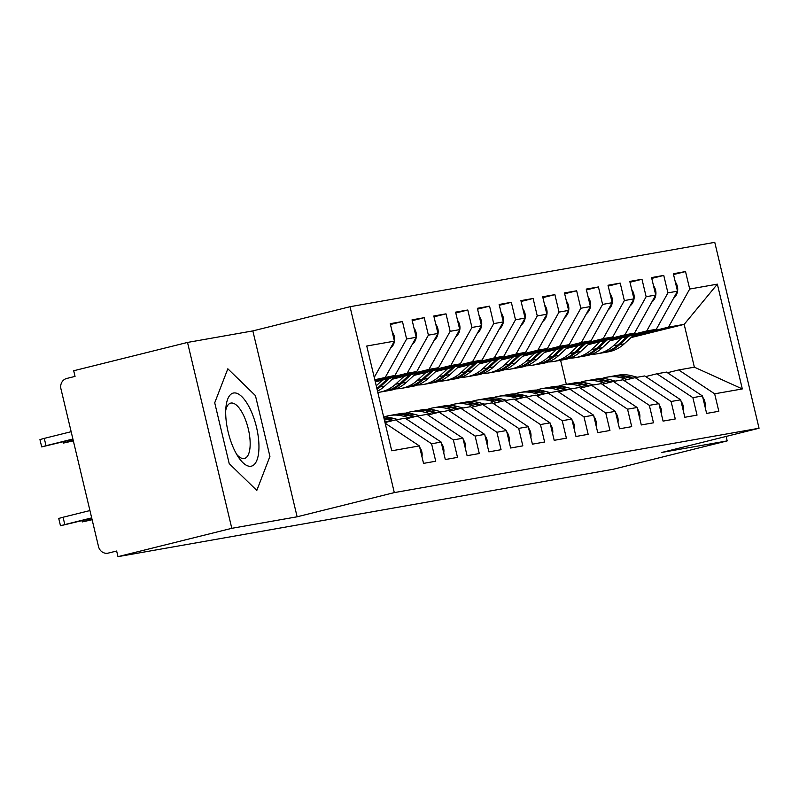 <?xml version="1.0" encoding="UTF-8"?>
<svg xmlns="http://www.w3.org/2000/svg" width="799" height="799" viewBox="0 0 799 799"><rect width="100%" height="100%" fill="white"/><g stroke="black" fill="none" stroke-linecap="round" stroke-linejoin="round"><path stroke-width="1.2" d="M187.515 342.431L231.8 528.319L297.128 516.793L252.844 330.906L187.515 342.431L73.698 370.756L75.046 376.389L66.726 378.466A8.689 8.03 -100 0 0 60.944 388.853L98.517 546.576A8.689 8.03 -100 0 0 107.825 553.198A8.689 8.03 -100 0 0 108.324 553.088L116.644 551.02L117.982 556.653L613.372 469.233L727.19 440.898L726.131 436.434M252.844 330.906L350.022 306.716L714.765 242.347L759.05 428.244L394.307 492.603L350.022 306.716M742.311 388.933L714.656 393.807L678.691 369.947L694.371 367.18L742.311 388.933L717.352 284.154L689.697 289.038L685.532 271.57L673.337 273.727L677.502 291.186L667.924 292.883L663.759 275.415L651.565 277.573L655.729 295.031L646.141 296.719L641.987 279.26L629.792 281.408L633.947 298.876L624.369 300.564L620.204 283.106L608.019 285.253L612.174 302.721L602.596 304.409L598.431 286.941L586.236 289.098L590.401 306.556L580.813 308.254L576.658 290.786L564.464 292.943L568.628 310.402L559.04 312.089L554.886 294.631L542.691 296.779L546.846 314.247L537.268 315.935L533.103 298.476L520.908 300.624L525.073 318.092L515.495 319.78L511.33 302.312L499.135 304.469L503.3 321.927L493.712 323.625L489.557 306.157L477.363 308.314L481.517 325.772L471.939 327.46L467.785 310.002L455.59 312.149L459.745 329.617L450.167 331.305L446.002 313.847L433.807 315.995L437.972 333.453L428.394 335.151L424.229 317.682L412.034 319.84L416.199 337.298L406.611 338.996L402.456 321.528L390.262 323.685L394.416 341.143L374.242 377.398M394.416 341.143L366.761 346.027L391.73 450.796L419.385 445.922L423.54 463.38L435.735 461.223L431.58 443.765L441.158 442.077L445.313 459.535L457.507 457.388L453.353 439.919L462.931 438.232L467.095 455.69L479.29 453.542L475.125 436.084L484.703 434.386L488.868 451.854L501.063 449.697L496.898 432.239L506.486 430.551L510.641 448.009L522.836 445.862L518.681 428.394L528.259 426.706L532.414 444.164L544.608 442.017L540.454 424.549L550.032 422.861L554.196 440.319L566.391 438.172L562.226 420.713L571.804 419.016L575.969 436.484L588.164 434.326L583.999 416.868L593.587 415.18L597.742 432.639L609.937 430.491L605.782 413.023L615.36 411.335L619.525 428.793L631.709 426.646L627.555 409.178L637.133 407.49L641.297 424.958L653.492 422.801L649.327 405.343L658.915 403.645L663.07 421.113L675.265 418.956L671.1 401.498L680.688 399.81L684.843 417.268L697.038 415.12L692.883 397.652L702.461 395.964L706.626 413.423L718.82 411.275L714.656 393.807M374.791 379.725L394.996 375.4L374.951 380.384M406.611 338.996L385.408 377.088M416.199 337.298L394.996 375.4M419.385 445.922L385.148 423.2M375.15 381.223L407.19 373.243L416.768 371.555L375.31 381.872M428.394 335.151L407.19 373.243M437.972 333.453L416.768 371.555M431.58 443.765L395.615 419.894L384.998 422.541M395.615 419.894L405.193 418.207L441.158 442.077M393.168 378.317L428.963 369.398L438.541 367.71L392.129 379.265M450.167 331.305L428.963 369.398M459.745 329.617L438.541 367.71M453.353 439.919L417.388 416.059L406.162 418.846M417.388 416.059L426.966 414.361L462.931 438.232M414.941 374.471L450.736 365.562L460.324 363.865L413.912 375.42M471.939 327.46L450.736 365.562M481.517 325.772L460.324 363.865M475.125 436.084L439.16 412.214L427.934 415.011M439.16 412.214L448.738 410.526L484.703 434.386M436.713 370.626L472.509 361.717L482.097 360.029L435.685 371.575M493.712 323.625L472.509 361.717M503.3 321.927L482.097 360.029M496.898 432.239L460.933 408.369L449.707 411.165M460.933 408.369L470.521 406.681L506.486 430.551M458.486 366.781L494.291 357.872L503.869 356.184L457.457 367.74M515.495 319.78L494.291 357.872M525.073 318.092L503.869 356.184M518.681 428.394L482.716 404.524L471.49 407.32M482.716 404.524L492.294 402.836L528.259 426.706M480.269 362.946L516.064 354.027L525.642 352.339L479.23 363.895M537.268 315.935L516.064 354.027M546.846 314.247L525.642 352.339M540.454 424.549L504.489 400.689L493.263 403.475M504.489 400.689L514.067 398.991L550.032 422.861M502.042 359.101L537.837 350.192L547.425 348.494L501.013 360.049M559.04 312.089L537.837 350.192M568.628 310.402L547.425 348.494M562.226 420.713L526.261 396.843L515.035 399.64M526.261 396.843L535.849 395.155L571.804 419.016M523.814 355.255L559.62 346.347L569.198 344.659L522.786 356.204M580.813 308.254L559.62 346.347M590.401 306.556L569.198 344.659M583.999 416.868L548.034 392.998L536.808 395.795M548.034 392.998L557.622 391.31L593.587 415.18M545.587 351.41L581.392 342.501L590.97 340.813L544.558 352.369M602.596 304.409L581.392 342.501M612.174 302.721L590.97 340.813M605.782 413.023L569.817 389.153L558.591 391.949M569.817 389.153L579.395 387.465L615.36 411.335M567.37 347.575L603.165 338.656L612.743 336.968L566.341 348.524M624.369 300.564L603.165 338.656M633.947 298.876L612.743 336.968M627.555 409.178L591.59 385.318L580.364 388.104M591.59 385.318L601.168 383.62L637.133 407.49M589.143 343.73L624.938 334.821L634.526 333.123L588.114 344.679M646.141 296.719L624.938 334.821M655.729 295.031L634.526 333.123M649.327 405.343L613.362 381.473L602.136 384.269M613.362 381.473L622.95 379.785L658.915 403.645M610.915 339.885L646.721 330.976L656.299 329.288L609.887 340.833M667.924 292.883L646.721 330.976M677.502 291.186L656.299 329.288M671.1 401.498L635.145 377.627L623.909 380.424M635.145 377.627L644.723 375.939L680.688 399.81M632.688 336.039L668.493 327.131L684.174 324.364L631.01 337.597M689.697 289.038L668.493 327.131M717.352 284.154L684.174 324.364L694.371 367.18M692.883 397.652L656.918 373.782L645.692 376.579M656.918 373.782L666.496 372.094L702.461 395.964M231.8 528.319L117.982 556.653M759.05 428.244L661.862 452.434L727.19 440.898M297.128 516.793L394.307 492.603M269.922 456.429L255.44 395.615L227.835 368.798L214.721 402.796L229.203 463.61L256.809 490.426L269.922 456.429L256.809 490.426L229.203 463.61L214.721 402.796L227.835 368.798L255.44 395.615L269.922 456.429M566.331 384.339L560.598 360.259M678.691 369.947L667.465 372.733M685.532 271.57L673.537 274.556M663.759 275.415L651.764 278.402M641.987 279.26L629.992 282.247M620.204 283.106L608.209 286.092M598.431 286.941L586.436 289.927M576.658 290.786L564.663 293.772M554.886 294.631L542.891 297.618M533.103 298.476L521.108 301.463M511.33 302.312L499.335 305.298M489.557 306.157L477.562 309.143M467.785 310.002L455.79 312.988M446.002 313.847L434.007 316.833M424.229 317.682L412.234 320.669M402.456 321.528L390.461 324.514M705.048 406.821A11.585 10.707 -100 0 0 704.878 401.857A11.585 10.707 -100 0 0 702.8 397.363M627.585 379.505L620.953 377.727A36.494 33.728 -100 0 0 607.28 377.118L611.854 376.309A36.494 33.728 80 0 1 625.527 376.928L631.52 378.526M607.28 377.118A36.494 33.728 -100 0 0 601.927 378.556M612.733 376.169A36.494 33.728 80 0 1 613.602 375.999A36.494 33.728 80 0 1 627.275 376.619L633.018 378.157M637.242 377.258L631.839 375.81A36.494 33.728 -100 0 0 618.166 375.19L613.602 375.999M675.295 281.917A11.585 10.707 80 0 1 677.372 286.402A11.585 10.707 80 0 1 674.096 297.847L673.477 298.417M602.726 352.818A36.494 33.728 -100 0 0 603.605 352.679A36.494 33.728 -100 0 0 619.654 344.659L628.943 336.099M634.006 334.831L624.229 343.85A36.494 33.728 80 0 1 608.179 351.87L603.605 352.679M621.942 337.837L613.342 345.777A36.494 33.728 80 0 1 597.282 353.787L601.857 352.978A36.494 33.728 -100 0 0 617.917 344.968L627.005 336.579M597.282 353.787A36.494 33.728 80 0 1 591.759 354.267M683.275 410.656A11.585 10.707 -100 0 0 683.105 405.692A11.585 10.707 -100 0 0 681.018 401.208M605.812 383.35L599.18 381.572A36.494 33.728 -100 0 0 585.507 380.953L590.081 380.144A36.494 33.728 80 0 1 603.754 380.763L609.747 382.371M585.507 380.953A36.494 33.728 -100 0 0 580.154 382.401M590.95 380.004A36.494 33.728 80 0 1 591.819 379.845A36.494 33.728 80 0 1 605.492 380.454L611.245 382.002M615.47 381.103L610.066 379.655A36.494 33.728 -100 0 0 596.394 379.036L591.819 379.845M661.492 414.501A11.585 10.707 -100 0 0 661.332 409.537A11.585 10.707 -100 0 0 659.245 405.053M584.039 387.195L577.407 385.418A36.494 33.728 -100 0 0 563.734 384.798L568.309 383.989A36.494 33.728 80 0 1 581.982 384.609L587.974 386.217M563.734 384.798A36.494 33.728 -100 0 0 558.371 386.247M569.178 383.85A36.494 33.728 80 0 1 570.047 383.68A36.494 33.728 80 0 1 583.719 384.299L589.472 385.847M593.697 384.938L588.294 383.49A36.494 33.728 -100 0 0 574.621 382.881L570.047 383.68M639.719 418.346A11.585 10.707 -100 0 0 639.55 413.383A11.585 10.707 -100 0 0 637.472 408.888M562.266 391.041L555.625 389.263A36.494 33.728 -100 0 0 541.952 388.644L546.526 387.835A36.494 33.728 80 0 1 560.199 388.454L566.191 390.062M541.952 388.644A36.494 33.728 -100 0 0 536.598 390.092M547.405 387.695A36.494 33.728 80 0 1 548.274 387.525A36.494 33.728 80 0 1 561.947 388.144L567.689 389.682M571.924 388.783L566.521 387.335A36.494 33.728 -100 0 0 552.848 386.716L548.274 387.525M617.947 422.192A11.585 10.707 -100 0 0 617.777 417.228A11.585 10.707 -100 0 0 615.689 412.733M540.484 394.876L533.852 393.098A36.494 33.728 -100 0 0 520.179 392.479L524.753 391.68A36.494 33.728 80 0 1 538.426 392.289L544.419 393.897M520.179 392.479A36.494 33.728 -100 0 0 514.826 393.927M525.622 391.54A36.494 33.728 80 0 1 526.491 391.37A36.494 33.728 80 0 1 540.164 391.989L545.917 393.527M550.141 392.629L544.738 391.18A36.494 33.728 -100 0 0 531.065 390.561L526.491 391.37M653.512 285.752A11.585 10.707 80 0 1 655.599 290.247A11.585 10.707 80 0 1 652.314 301.692L651.704 302.262M580.953 356.654A36.494 33.728 -100 0 0 581.822 356.514A36.494 33.728 -100 0 0 597.882 348.504L607.16 339.935M612.224 338.676L602.456 347.695A36.494 33.728 80 0 1 586.396 355.715L581.822 356.514M600.169 341.682L591.57 349.612A36.494 33.728 80 0 1 575.51 357.632L580.084 356.823A36.494 33.728 -100 0 0 596.144 348.803L605.233 340.414M575.51 357.632A36.494 33.728 80 0 1 569.977 358.102M631.739 289.598A11.585 10.707 80 0 1 633.827 294.082A11.585 10.707 80 0 1 630.541 305.538L629.932 306.107M559.18 360.499A36.494 33.728 -100 0 0 560.049 360.359A36.494 33.728 -100 0 0 576.109 352.339L585.387 343.78M590.451 342.521L580.683 351.54A36.494 33.728 80 0 1 564.623 359.55L560.049 360.359M578.396 345.518L569.787 353.458A36.494 33.728 80 0 1 553.737 361.478L558.311 360.669A36.494 33.728 -100 0 0 574.361 352.649L583.46 344.259M553.737 361.478A36.494 33.728 80 0 1 548.204 361.947M609.967 293.443A11.585 10.707 80 0 1 612.054 297.927A11.585 10.707 80 0 1 608.768 309.383L608.149 309.942M537.397 364.344A36.494 33.728 -100 0 0 538.276 364.204A36.494 33.728 -100 0 0 554.326 356.184L563.615 347.625M568.678 346.367L558.901 355.375A36.494 33.728 80 0 1 542.851 363.395L538.276 364.204M556.623 349.363L548.014 357.303A36.494 33.728 80 0 1 531.964 365.313L536.529 364.514A36.494 33.728 -100 0 0 552.588 356.494L561.687 348.104M531.964 365.313A36.494 33.728 80 0 1 526.431 365.792M588.194 297.288A11.585 10.707 80 0 1 590.271 301.772A11.585 10.707 80 0 1 586.985 313.218L586.376 313.787M515.625 368.189A36.494 33.728 -100 0 0 516.504 368.049A36.494 33.728 -100 0 0 532.553 360.029L541.842 351.46M546.906 350.202L537.128 359.22A36.494 33.728 80 0 1 521.068 367.24L516.504 368.049M534.841 353.208L526.241 361.138A36.494 33.728 80 0 1 510.181 369.158L514.756 368.349A36.494 33.728 -100 0 0 530.816 360.339L539.904 351.95M510.181 369.158A36.494 33.728 80 0 1 504.658 369.637M251.046 466.226A37.653 14.342 76 0 0 256.479 427.115A37.653 14.342 76 0 0 233.598 392.998A37.653 14.342 76 0 0 226.017 406.491A37.653 14.342 76 0 0 238.761 457.677A37.653 14.342 76 0 0 251.046 466.226M236.714 454.431A28.504 10.856 76 0 0 244.184 458.516A28.504 10.856 76 0 0 244.464 458.456A28.504 10.856 76 0 0 248.209 428.534A28.504 10.856 76 0 0 230.981 403.066A28.504 10.856 76 0 0 230.701 403.125A28.504 10.856 76 0 0 225.737 410.316M596.174 426.027A11.585 10.707 -100 0 0 596.004 421.063A11.585 10.707 -100 0 0 593.917 416.579M518.711 398.721L512.079 396.943A36.494 33.728 -100 0 0 498.406 396.324L502.98 395.515A36.494 33.728 80 0 1 516.653 396.134L522.646 397.742M498.406 396.324A36.494 33.728 -100 0 0 493.043 397.772M503.849 395.375A36.494 33.728 80 0 1 504.718 395.215A36.494 33.728 80 0 1 518.391 395.825L524.144 397.373M528.369 396.474L522.965 395.026A36.494 33.728 -100 0 0 509.293 394.406L504.718 395.215M566.411 301.123A11.585 10.707 80 0 1 568.498 305.618A11.585 10.707 80 0 1 565.213 317.063L564.603 317.632M493.852 372.024A36.494 33.728 -100 0 0 494.721 371.885A36.494 33.728 -100 0 0 510.781 363.875L520.059 355.305M525.123 354.047L515.355 363.066A36.494 33.728 80 0 1 499.295 371.086L494.721 371.885M513.068 357.053L504.469 364.983A36.494 33.728 80 0 1 488.409 373.003L492.983 372.194A36.494 33.728 -100 0 0 509.033 364.174L518.132 355.785M488.409 373.003A36.494 33.728 80 0 1 482.876 373.473M574.391 429.872A11.585 10.707 -100 0 0 574.231 424.908A11.585 10.707 -100 0 0 572.144 420.424M496.938 402.566L490.306 400.788A36.494 33.728 -100 0 0 476.633 400.169L481.208 399.36A36.494 33.728 80 0 1 494.881 399.979L500.873 401.587M476.633 400.169A36.494 33.728 -100 0 0 471.27 401.617M482.077 399.22A36.494 33.728 80 0 1 482.946 399.051A36.494 33.728 80 0 1 496.618 399.67L502.371 401.218M506.596 400.309L501.193 398.861A36.494 33.728 -100 0 0 487.52 398.252L482.946 399.051M552.618 433.717A11.585 10.707 -100 0 0 552.449 428.753A11.585 10.707 -100 0 0 550.371 424.259M475.165 406.411L468.524 404.624A36.494 33.728 -100 0 0 454.851 404.014L459.425 403.205A36.494 33.728 80 0 1 473.098 403.825L479.09 405.433M454.851 404.014A36.494 33.728 -100 0 0 449.497 405.463M460.304 403.066A36.494 33.728 80 0 1 461.173 402.896A36.494 33.728 80 0 1 474.846 403.515L480.589 405.053M484.823 404.154L479.42 402.706A36.494 33.728 -100 0 0 465.747 402.087L461.173 402.896M530.846 437.562A11.585 10.707 -100 0 0 530.676 432.599A11.585 10.707 -100 0 0 528.588 428.104M453.383 410.247L446.751 408.469A36.494 33.728 -100 0 0 433.078 407.85L437.652 407.051A36.494 33.728 80 0 1 451.325 407.66L457.318 409.268M433.078 407.85A36.494 33.728 -100 0 0 427.725 409.298M438.521 406.911A36.494 33.728 80 0 1 439.39 406.741A36.494 33.728 80 0 1 453.063 407.36L458.816 408.898M463.04 407.999L457.637 406.551A36.494 33.728 -100 0 0 443.964 405.932L439.39 406.741M544.638 304.968A11.585 10.707 80 0 1 546.726 309.453A11.585 10.707 80 0 1 543.44 320.908L542.821 321.478M472.079 375.87A36.494 33.728 -100 0 0 472.948 375.73A36.494 33.728 -100 0 0 489.008 367.71L498.286 359.151M503.35 357.892L493.582 366.911A36.494 33.728 80 0 1 477.522 374.921L472.948 375.73M491.295 360.888L482.686 368.828A36.494 33.728 80 0 1 466.636 376.848L471.21 376.039A36.494 33.728 -100 0 0 487.26 368.019L496.359 359.63M466.636 376.848A36.494 33.728 80 0 1 461.103 377.318M522.866 308.813A11.585 10.707 80 0 1 524.943 313.298A11.585 10.707 80 0 1 521.667 324.754L521.048 325.313M450.296 379.715A36.494 33.728 -100 0 0 451.175 379.575A36.494 33.728 -100 0 0 467.225 371.555L476.514 362.996M481.577 361.727L471.8 370.746A36.494 33.728 80 0 1 455.75 378.766L451.175 379.575M469.522 364.734L460.913 372.674A36.494 33.728 80 0 1 444.863 380.684L449.428 379.885A36.494 33.728 -100 0 0 465.487 371.865L474.586 363.475M444.863 380.684A36.494 33.728 80 0 1 439.33 381.163M501.083 312.649A11.585 10.707 80 0 1 503.17 317.143A11.585 10.707 80 0 1 499.884 328.589L499.275 329.158M428.524 383.56A36.494 33.728 -100 0 0 429.403 383.42A36.494 33.728 -100 0 0 445.452 375.4L454.741 366.831M459.805 365.572L450.027 374.591A36.494 33.728 80 0 1 433.967 382.611L429.403 383.42M447.74 368.579L439.14 376.509A36.494 33.728 80 0 1 423.08 384.529L427.655 383.72A36.494 33.728 -100 0 0 443.715 375.71L452.803 367.32M423.08 384.529A36.494 33.728 80 0 1 417.557 385.008M509.073 441.398A11.585 10.707 -100 0 0 508.903 436.434A11.585 10.707 -100 0 0 506.816 431.949M431.61 414.092L424.978 412.314A36.494 33.728 -100 0 0 411.305 411.695L415.88 410.886A36.494 33.728 80 0 1 429.552 411.505L435.545 413.113M411.305 411.695A36.494 33.728 -100 0 0 405.942 413.143M416.748 410.746A36.494 33.728 80 0 1 417.617 410.586A36.494 33.728 80 0 1 431.29 411.195L437.043 412.743M441.268 411.845L435.864 410.396A36.494 33.728 -100 0 0 422.192 409.777L417.617 410.586M479.31 316.494A11.585 10.707 80 0 1 481.398 320.988A11.585 10.707 80 0 1 478.112 332.434L477.502 333.003M406.751 387.395A36.494 33.728 -100 0 0 407.62 387.255A36.494 33.728 -100 0 0 423.68 379.245L432.958 370.676M438.022 369.418L428.254 378.436A36.494 33.728 80 0 1 412.194 386.446L407.62 387.255M425.967 372.414L417.368 380.354A36.494 33.728 80 0 1 401.308 388.374L405.882 387.565A36.494 33.728 -100 0 0 421.932 379.545L431.031 371.155M401.308 388.374A36.494 33.728 80 0 1 395.775 388.843M487.29 445.243A11.585 10.707 -100 0 0 487.13 440.279A11.585 10.707 -100 0 0 485.043 435.795M409.837 417.937L403.205 416.159A36.494 33.728 -100 0 0 389.532 415.54L394.097 414.731A36.494 33.728 80 0 1 407.77 415.35L413.772 416.958M389.532 415.54A36.494 33.728 -100 0 0 384.169 416.988M394.976 414.591A36.494 33.728 80 0 1 395.845 414.421A36.494 33.728 80 0 1 409.517 415.041L415.26 416.579M419.495 415.68L414.092 414.232A36.494 33.728 -100 0 0 400.419 413.622L395.845 414.421M457.537 320.339A11.585 10.707 80 0 1 459.625 324.823A11.585 10.707 80 0 1 456.339 336.279L455.72 336.848M384.978 391.24A36.494 33.728 -100 0 0 385.847 391.101A36.494 33.728 -100 0 0 401.907 383.081L411.185 374.521M416.249 373.263L406.471 382.282A36.494 33.728 80 0 1 390.421 390.292L385.847 391.101M404.194 376.259L395.585 384.199A36.494 33.728 80 0 1 379.535 392.219L384.109 391.41A36.494 33.728 -100 0 0 400.159 383.39L409.258 375.001M379.535 392.219A36.494 33.728 80 0 1 377.827 392.469M465.517 449.088A11.585 10.707 -100 0 0 465.348 444.124A11.585 10.707 -100 0 0 463.27 439.63M384.089 418.746A36.494 33.728 80 0 1 385.997 419.195L391.989 420.803M388.064 421.782L384.589 420.843M383.939 418.107A36.494 33.728 80 0 1 387.745 418.886L393.488 420.424M397.712 419.525L392.309 418.077A36.494 33.728 -100 0 0 383.67 416.988M435.765 324.184A11.585 10.707 80 0 1 437.842 328.669A11.585 10.707 80 0 1 434.566 340.124L433.947 340.684M377.098 389.403A36.494 33.728 -100 0 0 380.124 386.926L389.413 378.366M394.476 377.098L384.699 386.117A36.494 33.728 80 0 1 377.518 391.15M376.888 388.534A36.494 33.728 -100 0 0 378.386 387.235L387.485 378.846M382.411 380.104L376.239 385.797M443.745 452.933A11.585 10.707 -100 0 0 443.575 447.959A11.585 10.707 -100 0 0 441.487 443.475M86.312 519.61L86.582 520.728L82.257 521.927L92.125 519.74M86.582 520.728L92.035 519.37M413.982 328.019A11.585 10.707 80 0 1 416.069 332.514A11.585 10.707 80 0 1 412.783 343.96L412.174 344.529M73.248 440.509L63.471 443.065L73.338 440.878M421.972 456.768A11.585 10.707 -100 0 0 421.802 451.805A11.585 10.707 -100 0 0 419.715 447.32M60.484 525.772L58.736 518.441L63.061 517.243L64.799 524.573L60.484 525.772L91.775 518.251M63.061 517.243L89.937 510.561M64.799 524.573L91.685 517.882M392.209 331.865A11.585 10.707 80 0 1 394.297 336.359A11.585 10.707 80 0 1 391.011 347.805L390.401 348.374M41.698 446.911L39.95 439.58L44.275 438.381L46.012 445.712L41.698 446.911L72.979 439.39M72.899 439.021L46.012 445.712M71.151 431.7L44.275 438.381M108.324 553.088L107.825 553.198M625.527 376.928L620.953 377.727M631.839 375.81L627.275 376.619M619.654 344.659L624.229 343.85M613.342 345.777L617.917 344.968M603.754 380.763L599.18 381.572M610.066 379.655L605.492 380.454M581.982 384.609L577.407 385.418M588.294 383.49L583.719 384.299M560.199 388.454L555.625 389.263M566.521 387.335L561.947 388.144M538.426 392.289L533.852 393.098M544.738 391.18L540.164 391.989M597.882 348.504L602.456 347.695M591.57 349.612L596.144 348.803M576.109 352.339L580.683 351.54M569.787 353.458L574.361 352.649M554.326 356.184L558.901 355.375M548.014 357.303L552.588 356.494M532.553 360.029L537.128 359.22M526.241 361.138L530.816 360.339M516.653 396.134L512.079 396.943M522.965 395.026L518.391 395.825M510.781 363.875L515.355 363.066M504.469 364.983L509.033 364.174M494.881 399.979L490.306 400.788M501.193 398.861L496.618 399.67M473.098 403.825L468.524 404.624M479.42 402.706L474.846 403.515M451.325 407.66L446.751 408.469M457.637 406.551L453.063 407.36M489.008 367.71L493.582 366.911M482.686 368.828L487.26 368.019M467.225 371.555L471.8 370.746M460.913 372.674L465.487 371.865M445.452 375.4L450.027 374.591M439.14 376.509L443.715 375.71M429.552 411.505L424.978 412.314M435.864 410.396L431.29 411.195M423.68 379.245L428.254 378.436M417.368 380.354L421.932 379.545M407.77 415.35L403.205 416.159M414.092 414.232L409.517 415.041M401.907 383.081L406.471 382.282M395.585 384.199L400.159 383.39M385.997 419.195L384.269 419.495M392.309 418.077L387.745 418.886M380.124 386.926L384.699 386.117M376.659 387.535L378.386 387.235M67.525 440.748L67.795 441.867M82.257 521.927L81.967 520.698M63.181 441.827L63.471 443.065"/></g></svg>
